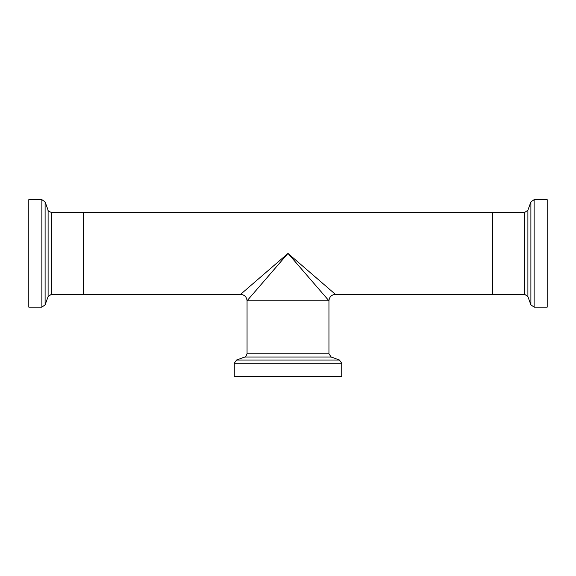 <?xml version="1.0" encoding="UTF-8"?>
<svg xmlns="http://www.w3.org/2000/svg" width="576" height="576" viewBox="0 0 576 576"><rect width="100%" height="100%" fill="white"/><g stroke="black" fill="none" stroke-linecap="round" stroke-linejoin="round"><path stroke-width="0.86" d="M328.946 300.787L247.054 300.787L288 253.397L328.946 300.787L328.946 353.801L247.054 353.801L247.054 300.787L328.939 300.787C329.35 296.892 331.495 294.746 335.39 294.336L288 253.397L240.61 294.343C244.505 294.746 246.65 296.892 247.061 300.787L247.061 300.787M341.734 363.269L234.266 363.269L234.266 376.337L341.734 376.337L341.734 363.269L339.466 360.036L331.207 357.026L328.946 353.801M240.61 294.343L51.336 294.343L51.336 212.45L83.39 212.45L83.39 294.343L83.39 212.45L492.61 212.45L492.61 294.343L492.61 212.45L524.664 212.45L524.664 294.343L335.39 294.343M534.132 307.13L534.132 199.663L547.2 199.663L547.2 307.13L534.132 307.13L530.899 304.862L530.899 201.931L527.897 210.19L527.897 296.604L524.664 294.343M41.868 199.663L41.868 307.13L28.8 307.13L28.8 199.663L41.868 199.663L45.101 201.931L45.101 304.862L48.103 296.604L48.103 210.19C47.621 210.571 48.701 211.327 51.336 212.45M331.207 357.026L244.793 357.026C245.174 357.509 245.93 356.436 247.054 353.801M339.466 360.036L236.534 360.036L244.793 357.026M234.266 363.269L236.534 360.036M527.897 210.19L524.664 212.45M527.897 296.604L530.899 304.862M534.132 199.663L530.899 201.931M48.103 296.604L51.336 294.343M48.103 210.19L45.101 201.931M41.868 307.13L45.101 304.862"/></g></svg>
